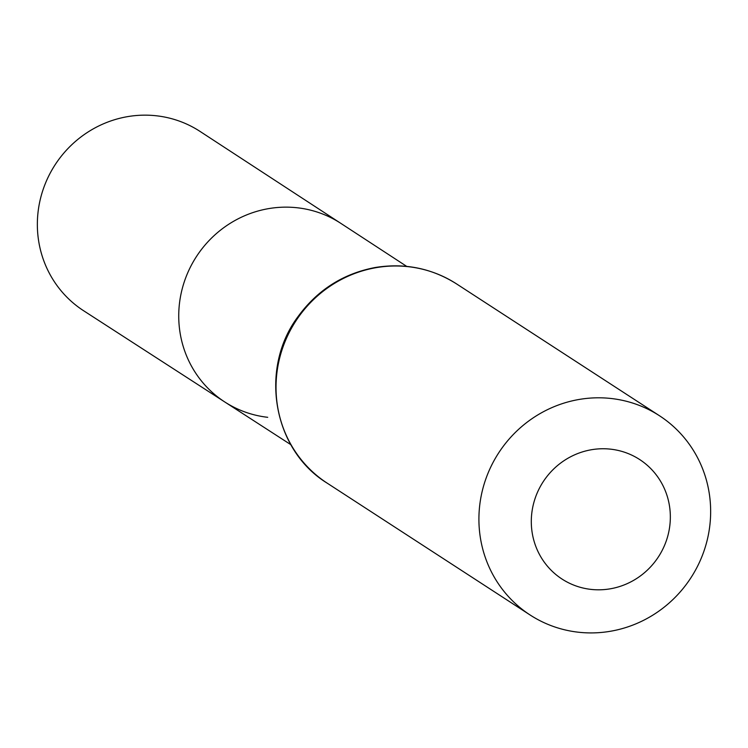 <?xml version="1.0" encoding="UTF-8"?>
<svg xmlns="http://www.w3.org/2000/svg" width="748" height="748" viewBox="0 0 748 748"><rect width="100%" height="100%" fill="white"/><g stroke="black" fill="none" stroke-linecap="round" stroke-linejoin="round"><path stroke-width="1.12" d="M267.719 417.309A106.497 102.775 -57 0 1 224.811 401.994A106.497 102.775 -57 0 1 196.444 256.564A106.497 102.775 -57 0 1 340.854 223.381L200.081 131.442A106.899 103.159 -57 0 0 156.603 115.809A106.899 103.159 -57 0 0 44.3 186.215A106.899 103.159 -57 0 0 83.598 310.729L224.811 401.994A106.497 102.775 -57 0 1 196.444 256.564A106.497 102.775 -57 0 1 340.854 223.381L406.697 266.382M590.836 589.377A71.266 68.779 -57 0 1 546.218 477.439A71.266 68.779 -57 0 1 665.393 491.025A71.266 68.779 -57 0 1 590.836 589.377M578.157 632.191A118.782 114.622 -57 0 1 530.07 614.968A118.782 114.622 -57 0 1 498.664 452.914A118.782 114.622 -57 0 1 659.493 415.757A118.782 114.622 -57 0 1 702.886 554.09A118.782 114.622 -57 0 1 578.157 632.191M327.185 483.152A118.782 114.622 -57 0 1 295.778 321.098A118.782 114.622 -57 0 1 456.607 283.941C431.671 268.195 404.481 262.726 375.029 267.541C343.098 273.675 317.404 290.046 297.966 316.685C258.92 368.792 272.945 450.006 327.185 483.152L530.07 614.968M290.86 444.686L224.811 401.994M659.493 415.757L456.607 283.941"/></g></svg>
